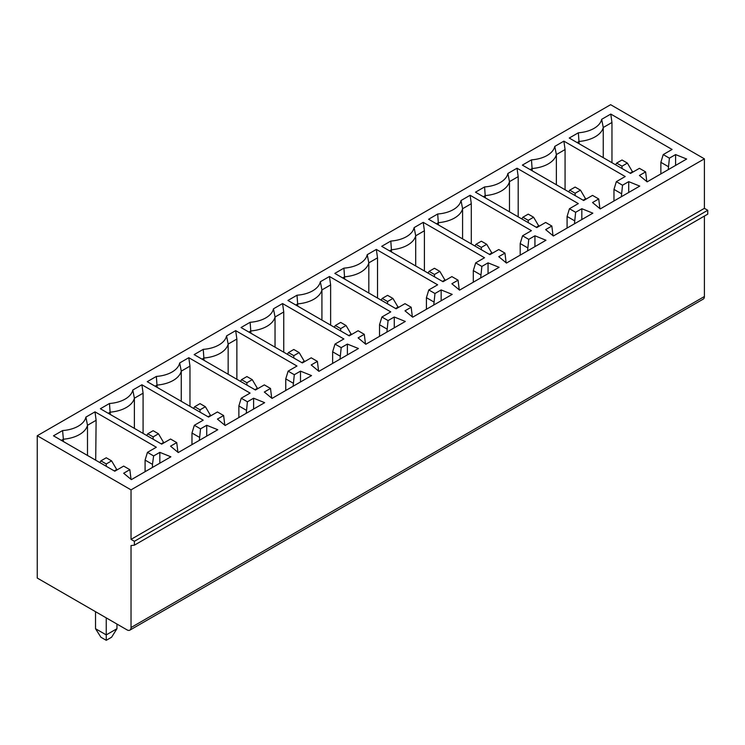 <?xml version="1.0" encoding="UTF-8"?>
<svg xmlns="http://www.w3.org/2000/svg" width="745" height="745" viewBox="0 0 745 745"><rect width="100%" height="100%" fill="white"/><g stroke="black" fill="none" stroke-linecap="round" stroke-linejoin="round"><path stroke-width="1.12" d="M131.027 489.865L704.398 158.834L704.398 208.339L131.027 539.371L131.027 489.865L37.25 435.732L610.621 104.691L704.398 158.834M37.25 435.732L37.25 578.046L127.004 629.86A5.681 3.278 60 0 0 129.853 630.149A5.681 3.278 60 0 0 131.027 627.541L131.027 545.554L134.379 545.172L134.379 541.308L131.027 539.371M134.379 541.308L707.75 210.267L704.398 208.339M134.379 545.172L707.75 214.141L707.75 210.267M131.027 627.541L704.398 296.51L704.398 216.069M704.398 296.51A5.681 3.278 60 0 1 703.224 299.108L129.853 630.149M506.134 262.78L504.952 253.104L498.759 249.528L489.893 254.65L428.589 219.254L437.697 213.992A26.745 15.44 0 0 0 461.015 200.535L470.123 195.274L471.296 203.692L471.296 243.913M527.562 250.879L528.745 239.369L522.562 235.792L531.427 230.671L470.123 195.274M528.745 239.369L534.938 235.792L545.983 240.244L506.47 263.06L498.759 256.671L504.952 253.104M459.246 289.852L458.063 280.176L451.87 276.6L443.005 281.722L381.701 246.325L390.808 241.063A26.745 15.44 0 0 0 414.127 227.607L423.235 222.345L424.408 230.764L424.408 270.984M480.674 277.941L481.857 266.431L475.673 262.864L484.539 257.742L423.235 222.345M481.857 266.431L488.05 262.864L499.094 267.306L459.581 290.131L451.87 283.743L458.063 280.176M599.911 208.637L598.729 198.962L592.536 195.386L583.67 200.507L522.366 165.111L531.474 159.858A26.745 15.44 0 0 0 554.783 146.392L563.89 141.14L565.073 149.549L565.073 189.77M621.339 196.736L622.522 185.226L616.339 181.65L625.204 176.528L563.89 141.14M622.522 185.226L628.706 181.65L639.759 186.101L600.246 208.917L592.536 202.538L598.729 198.962M553.023 235.709L551.84 226.033L545.647 222.457L536.782 227.579L475.478 192.182L484.585 186.93A26.745 15.44 0 0 0 507.894 173.464L517.011 168.212L518.185 176.621L509.478 181.65A28.422 16.409 180 0 1 485.368 195.572L483.356 196.736M574.451 223.807L575.634 212.297L569.45 208.721L578.316 203.599L517.011 168.212M575.634 212.297L581.826 208.721L592.871 213.172L553.358 235.988L545.647 229.609L551.84 226.033M646.8 181.566L645.617 171.89L639.424 168.323L630.559 173.436L569.255 138.039L578.362 132.787A26.745 15.44 0 0 0 601.671 119.321L610.779 114.069L611.962 122.478L611.962 162.699M668.228 169.664L669.41 158.154L663.227 154.578L672.092 149.466L610.779 114.069M669.41 158.154L675.594 154.578L686.648 159.03L647.135 181.845L639.424 175.466L645.617 171.89M412.358 316.923L411.175 307.247L404.991 303.671L396.117 308.793L334.812 273.396L343.92 268.135A26.745 15.44 0 0 0 367.238 254.678L376.346 249.417L377.519 257.835L377.519 298.056M433.786 305.012L434.968 293.502L428.785 289.935L437.65 284.813L376.346 249.417M434.968 293.502L441.161 289.935L452.206 294.377L412.693 317.193L404.991 310.814L411.175 307.247M365.469 343.994L364.286 334.319L358.103 330.743L349.228 335.865L287.924 300.468L297.031 295.206A26.745 15.44 0 0 0 320.35 281.75L329.458 276.488L330.631 284.907L330.631 325.127M386.897 332.084L388.08 320.574L381.896 317.007L390.762 311.885L329.458 276.488M388.08 320.574L394.273 317.007L405.317 321.449L365.804 344.264L358.103 337.885L364.286 334.319M318.581 371.057L317.398 361.381L311.214 357.814L302.34 362.936L241.035 327.539L250.143 322.278A26.745 15.44 0 0 0 273.462 308.821L282.569 303.56L283.752 311.978L283.752 352.199M340.009 359.155L341.191 347.645L335.008 344.078L343.873 338.956L282.569 303.56M341.191 347.645L347.384 344.078L358.438 348.52L318.916 371.336L311.214 364.957L317.398 361.381M271.692 398.128L270.51 388.452L264.326 384.886L255.46 390.007L194.147 354.611L203.255 349.349A26.745 15.44 0 0 0 226.573 335.893L235.681 330.631L236.863 339.049L236.863 379.27M293.13 386.227L294.303 374.716L288.119 371.15L296.985 366.028L235.681 330.631M294.303 374.716L300.496 371.15L311.55 375.592L272.027 398.407L264.326 392.028L270.51 388.452M224.804 425.199L223.621 415.524L217.438 411.957L208.572 417.07L147.259 381.682L156.366 376.421A26.745 15.44 0 0 0 179.685 362.964L188.792 357.702L189.975 366.121L189.975 406.332M246.241 413.298L247.415 401.788L241.231 398.212L250.097 393.099L188.792 357.702M247.415 401.788L253.607 398.212L264.661 402.663L225.139 425.479L217.438 419.1L223.621 415.524M177.915 452.271L176.733 442.595L170.549 439.029L161.684 444.141L100.37 408.744L109.478 403.492A26.745 15.44 0 0 0 132.796 390.026L141.904 384.774L143.087 393.192L143.087 433.404M199.353 440.37L200.526 428.859L194.343 425.283L203.208 420.171L141.904 384.774M200.526 428.859L206.719 425.283L217.773 429.735L178.251 452.55L170.549 446.171L176.733 442.595M62.589 430.563L53.482 435.816L114.795 471.213L123.661 466.1L129.844 469.667L123.661 473.243L131.362 479.622L170.884 456.806L159.83 452.355L153.638 455.931L147.454 452.355L156.32 447.242L95.015 411.845L85.908 417.098A26.745 15.44 180 0 1 62.589 430.563L63.372 439.205A28.422 16.409 -0 0 0 87.491 425.283L96.114 420.301L95.015 411.845M481.344 249.715L481.344 247.396L486.709 244.304L492.063 253.402M489.381 254.352L492.063 252.797M486.709 244.304L481.344 241.203L475.99 244.304L474.919 245.999M534.938 246.623L534.938 235.792M522.562 235.792L520.196 243.531L527.562 247.778M475.99 244.304L481.344 247.396M471.296 203.692L462.589 208.721A28.422 16.409 180 0 1 438.479 222.643L436.468 223.807M462.589 238.884L462.589 208.721L461.015 200.535M437.697 213.992L438.479 224.962M520.196 255.125L520.196 243.531M575.121 195.572L575.121 193.253L580.485 190.161L585.84 199.26M583.158 200.209L585.84 198.664M580.485 190.161L575.121 187.07L569.767 190.161L568.696 191.856M628.706 192.48L628.706 181.65M616.339 181.65L613.973 189.388L621.339 193.635M569.767 190.161L575.121 193.253M565.073 149.549L556.366 154.578A28.422 16.409 180 0 1 532.256 168.5L530.244 169.664M556.366 184.741L556.366 154.578L554.783 146.392M531.474 159.858L532.256 170.819M613.973 200.982L613.973 189.388M528.233 222.643L528.233 220.324L533.597 217.233L538.952 226.331M536.27 227.281L538.952 225.726M533.597 217.233L528.233 214.132L522.878 217.233L521.807 218.928M581.826 219.552L581.826 208.721M484.585 186.93L485.368 197.891M574.451 220.706L567.085 216.46L567.085 228.054M509.478 211.813L509.478 181.65L507.894 173.464M522.878 217.233L528.233 220.324M518.185 176.621L518.185 216.842M569.45 208.721L567.085 216.46M627.374 163.09L622.01 159.998L616.655 163.09L622.01 166.182L627.374 163.09L632.729 172.188M616.655 163.09L615.584 164.794M622.01 168.5L622.01 166.182M630.046 173.138L632.729 171.592M603.254 157.67L603.254 127.507A28.422 16.409 180 0 1 579.144 141.429L577.133 142.593M579.144 143.748L578.362 132.787M668.228 166.573L660.862 162.317L660.862 173.92M611.962 122.478L603.254 127.507L601.671 119.321M675.594 165.409L675.594 154.578M663.227 154.578L660.862 162.317M439.82 271.366L434.456 268.274L429.101 271.376L434.456 274.467L439.82 271.366L445.175 280.465M429.101 271.376L428.03 273.07M434.456 276.786L434.456 274.467M442.493 281.424L445.175 279.869M415.701 265.956L415.701 235.792A28.422 16.409 180 0 1 391.591 249.715L389.579 250.879M391.591 252.034L390.808 241.063M480.674 274.849L473.308 270.593L473.308 282.197M424.408 230.764L415.701 235.792L414.127 227.607M488.05 273.694L488.05 262.864M475.673 262.864L473.308 270.593M392.932 298.438L387.568 295.346L382.213 298.438L387.568 301.539L392.932 298.438L398.286 307.536M382.213 298.438L381.142 300.142M387.568 303.858L387.568 301.539M395.604 308.495L398.286 306.94M368.812 293.027L368.812 262.864A28.422 16.409 180 0 1 344.702 276.786L342.691 277.941M344.702 279.105L343.92 268.135M433.786 301.921L426.419 297.665L426.419 309.268M377.519 257.835L368.812 262.864L367.238 254.678M441.161 300.766L441.161 289.935M428.785 289.935L426.419 297.665M346.043 325.509L340.679 322.417L335.325 325.509L340.679 328.61L346.043 325.509L351.398 334.607M335.325 325.509L334.254 327.213M340.679 330.929L340.679 328.61M348.716 335.567L351.398 334.011M321.924 320.099L321.924 289.935A28.422 16.409 180 0 1 297.814 303.858L295.802 305.012M297.814 306.176L297.031 295.206M386.897 328.992L379.531 324.736L379.531 336.34M330.631 284.907L321.924 289.935L320.35 281.75M394.273 327.828L394.273 317.007M381.896 317.007L379.531 324.736M299.155 352.581L293.791 349.489L288.436 352.581L293.791 355.672L299.155 352.581L304.509 361.679M288.436 352.581L287.365 354.285M293.791 358L293.791 355.672M301.827 362.638L304.509 361.083M275.035 347.17L275.035 317.007A28.422 16.409 180 0 1 250.925 330.929L248.914 332.084M250.925 333.248L250.143 322.278M340.009 356.063L332.642 351.808L332.642 363.411M283.752 311.978L275.035 317.007L273.462 308.821M347.384 354.899L347.384 344.078M335.008 344.078L332.642 351.808M252.266 379.652L246.902 376.56L241.548 379.652L246.902 382.744L252.266 379.652L257.621 388.75M241.548 379.652L240.477 381.356M246.902 385.063L246.902 382.744M254.939 389.7L257.621 388.154M228.156 374.241L228.156 344.078A28.422 16.409 180 0 1 204.037 358L202.025 359.155M204.037 360.319L203.255 349.349M293.13 383.135L285.754 378.879L285.754 390.482M236.863 339.049L228.156 344.078L226.573 335.893M300.496 381.971L300.496 371.15M288.119 371.15L285.754 378.879M205.378 406.723L200.023 403.632L194.659 406.723L200.023 409.815L205.378 406.723L210.733 415.822M194.659 406.723L193.588 408.428M200.023 412.134L200.023 409.815M208.051 416.772L210.733 415.226M181.268 401.313L181.268 371.15A28.422 16.409 180 0 1 157.148 385.063L155.137 386.227M157.148 387.391L156.366 376.421M246.241 410.206L238.866 405.951L238.866 417.554M189.975 366.121L181.268 371.15L179.685 362.964M253.607 409.042L253.607 398.212M241.231 398.212L238.866 405.951M158.489 433.795L153.135 430.703L147.771 433.795L153.135 436.887L158.489 433.795L163.844 442.893M147.771 433.795L146.7 435.499M153.135 439.205L153.135 436.887M161.162 443.843L163.844 442.297M134.379 428.384L134.379 398.212A28.422 16.409 180 0 1 110.26 412.134L108.248 413.298M110.26 414.462L109.478 403.492M199.353 437.278L191.977 433.022L191.977 444.625M143.087 393.192L134.379 398.212L132.796 390.026M206.719 436.114L206.719 425.283M194.343 425.283L191.977 433.022M99.811 462.571L100.882 460.866L106.246 457.775L111.601 460.866L106.246 463.958L106.246 466.277M100.882 460.866L106.246 463.958M116.956 469.965L111.601 460.866M116.956 469.369L114.274 470.915M95.528 611.692L95.528 628.715L100.882 637.217L106.246 640.309L111.601 637.217L116.956 628.715L116.956 624.068M95.528 628.715L106.246 634.898L116.956 628.715M106.246 617.875L106.246 640.309M63.372 441.524L63.372 439.205L61.36 440.37M87.491 455.446L87.491 425.283L85.908 417.098M95.705 460.196L96.114 420.301M145.089 471.697L145.089 460.093L152.464 464.349L153.638 455.931M152.464 467.441L152.464 464.349M131.027 479.342L129.844 469.667M145.089 460.093L147.454 452.355M159.83 463.185L159.83 452.355"/></g></svg>
